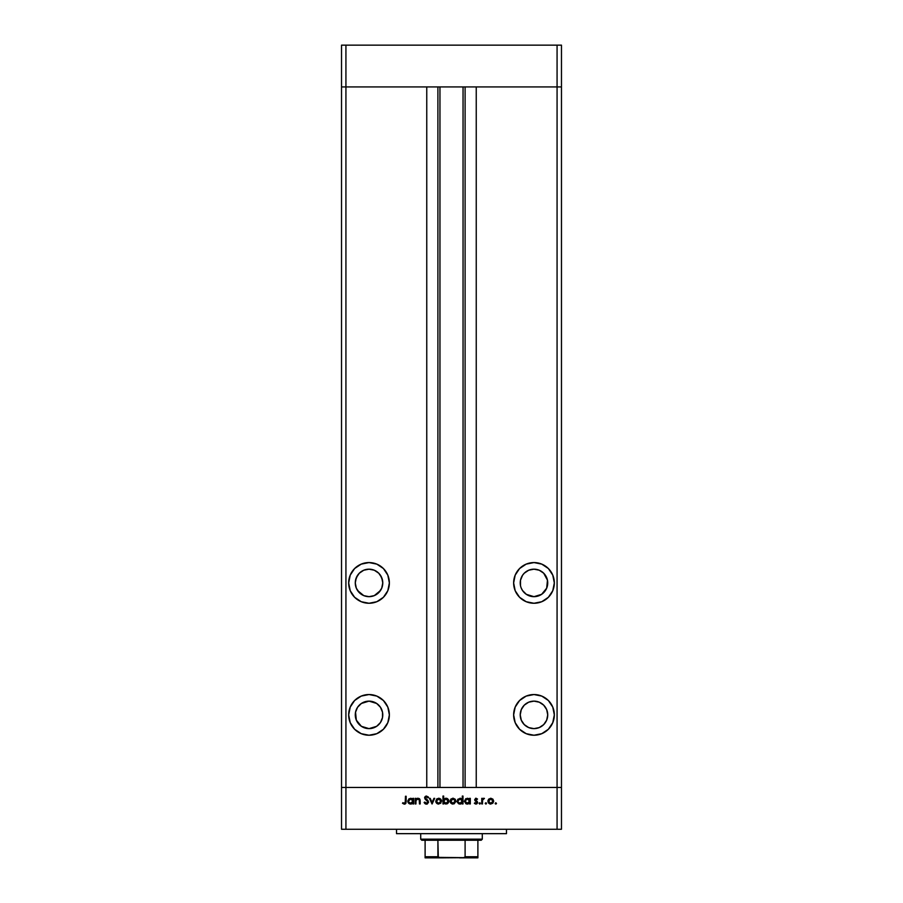 <?xml version="1.0" encoding="UTF-8"?>
<svg xmlns="http://www.w3.org/2000/svg" width="903" height="903" viewBox="0 0 903 903"><rect width="100%" height="100%" fill="white"/><g stroke="black" fill="none" stroke-linecap="round" stroke-linejoin="round"><path stroke-width="1.35" d="M341.526 86.936L561.474 86.936L561.474 45.15L561.474 787.472L561.474 86.936L557.072 86.936L561.474 86.936L557.072 86.936L557.072 45.15L561.474 45.15L557.072 45.15L557.072 787.472L561.474 787.472L561.474 829.259L557.072 829.259L557.072 787.472L476.242 787.472L561.474 787.472L345.928 787.472L345.928 86.936L557.072 86.936L557.072 787.472L341.526 787.472L345.928 787.472L345.928 829.259L557.072 829.259L341.526 829.259L341.526 86.936L345.928 86.936L345.928 45.15L557.072 45.15L345.928 45.15L345.928 86.936L426.758 86.936L426.758 787.472L426.758 86.936L345.928 86.936L345.928 787.472L341.526 787.472L341.526 829.259L345.928 829.259L345.928 787.472L341.526 787.472L341.526 45.15L345.928 45.15L341.526 45.15L341.526 86.936L345.928 86.936L341.526 86.936M369.022 596.669A13.748 13.748 0 0 1 355.274 582.92A13.748 13.748 0 0 1 369.022 569.172L374.282 570.222L378.741 573.202L381.721 577.66L382.77 582.92L381.721 588.18L378.741 592.639L374.282 595.619L369.022 596.669L363.762 595.619L359.304 592.639L356.324 588.18L355.274 582.92L356.324 577.66L359.304 573.202L363.762 570.222L369.022 569.172A13.748 13.748 0 0 1 382.77 582.92A13.748 13.748 0 0 1 369.022 596.669M528.718 595.619L526.347 594.343L533.978 596.669A13.748 13.748 0 0 1 520.23 582.92A13.748 13.748 0 0 1 533.978 569.172L528.718 570.222L524.259 573.202L526.347 571.486M533.978 728.631A13.748 13.748 0 0 1 520.23 714.883A13.748 13.748 0 0 1 533.978 701.134L539.238 702.184L543.696 705.164L546.676 709.623L547.726 714.883L546.676 720.142L543.696 724.601L539.238 727.581L533.978 728.631L528.718 727.581L524.259 724.601L521.279 720.142L520.23 714.883L521.279 709.623L524.259 705.164L528.718 702.184L533.978 701.134A13.748 13.748 0 0 1 547.726 714.883A13.748 13.748 0 0 1 533.978 728.631M363.762 727.581L361.381 726.317L369.022 728.631A13.748 13.748 0 0 1 355.274 714.883A13.748 13.748 0 0 1 369.022 701.134L361.381 703.46L357.588 707.252L355.534 712.207L356.324 709.623M369.022 735.234A20.34 20.34 0 0 1 348.671 714.883A20.34 20.34 0 0 1 369.022 694.542L361.234 696.089L354.631 700.502L350.229 707.094L348.671 714.883L350.229 722.671L354.631 729.274L361.234 733.676L369.022 735.234L376.811 733.676L383.403 729.274L387.816 722.671L389.362 714.883L387.816 707.094L383.403 700.502L376.811 696.089L369.022 694.542A20.34 20.34 0 0 1 389.362 714.883A20.34 20.34 0 0 1 369.022 735.234L372.984 734.839M369.022 603.26A20.34 20.34 0 0 1 348.671 582.92A20.34 20.34 0 0 1 369.022 562.569L361.234 564.127L354.631 568.529L350.229 575.132L348.671 582.92L350.229 590.709L354.631 597.301L361.234 601.714L369.022 603.26L376.811 601.714L383.403 597.301L387.816 590.709L389.362 582.92L387.816 575.132L383.403 568.529L376.811 564.127L369.022 562.569A20.34 20.34 0 0 1 389.362 582.92A20.34 20.34 0 0 1 369.022 603.26M533.978 603.26A20.34 20.34 0 0 1 513.638 582.92A20.34 20.34 0 0 1 533.978 562.569L526.189 564.127L519.597 568.529L515.184 575.132L513.638 582.92L515.184 590.709L519.597 597.301L526.189 601.714L533.978 603.26L541.766 601.714L548.369 597.301L552.771 590.709L554.329 582.92L552.771 575.132L548.369 568.529L541.766 564.127L533.978 562.569A20.34 20.34 0 0 1 554.329 582.92A20.34 20.34 0 0 1 533.978 603.26M533.978 735.234A20.34 20.34 0 0 1 513.638 714.883A20.34 20.34 0 0 1 533.978 694.542L526.189 696.089L519.597 700.502L515.184 707.094L513.638 714.883L515.184 722.671L519.597 729.274L526.189 733.676L533.978 735.234L541.766 733.676L548.369 729.274L552.771 722.671L554.329 714.883L552.771 707.094L548.369 700.502L541.766 696.089L533.978 694.542A20.34 20.34 0 0 1 554.329 714.883A20.34 20.34 0 0 1 533.978 735.234L530.016 734.839M439.953 86.936L439.953 787.472L439.953 86.936M526.347 594.343L522.555 590.551L526.347 594.343M521.279 588.18L522.555 590.551M520.5 580.234L522.555 575.279L520.5 580.234L520.5 585.595M541.619 571.486L543.696 573.202L539.238 570.222L533.978 569.172A13.748 13.748 0 0 1 547.726 582.92A13.748 13.748 0 0 1 533.978 596.669L541.619 594.343L539.238 595.619M545.412 575.279L547.466 580.234L543.696 573.202M547.466 585.595L546.676 588.18L547.466 580.234M545.412 590.551L541.619 594.343L546.676 588.18M381.721 709.623L382.5 712.207L380.445 707.252L376.653 703.46L369.022 701.134A13.748 13.748 0 0 1 382.77 714.883A13.748 13.748 0 0 1 369.022 728.631L376.653 726.317L380.445 722.524L382.5 717.569L382.5 712.207M476.242 86.936L557.072 86.936L476.242 86.936L476.242 787.472L476.242 86.936M465.101 787.472L465.101 86.936L465.101 787.472M437.899 86.936L437.899 787.472L437.899 86.936M546.202 698.617L545.288 697.974M537.951 694.926L533.978 694.542M522.679 697.974L521.742 698.629M515.184 707.094L514.021 710.921M546.676 709.623L547.466 712.207M528.718 727.581L526.347 726.317M520.5 712.207L521.279 709.623M541.766 564.127L542.703 564.533M524.259 573.202L522.555 575.279M361.234 564.127L360.297 564.533M349.066 578.947L348.671 582.92M376.653 571.486L378.741 573.202M380.445 575.279L382.5 580.234M382.5 585.595L381.721 588.18M380.445 590.551L374.282 595.619M363.762 595.619L357.588 590.551M356.324 588.18L355.534 585.595M355.534 580.234L357.588 575.279M359.304 573.202L361.381 571.486M356.798 698.617L357.712 697.974M365.049 694.926L369.022 694.542M380.321 697.974L381.258 698.629M355.534 712.207L356.324 720.142L361.381 726.317M396.519 829.259L396.519 833.661L506.481 833.661L506.481 829.259L506.481 833.661L396.519 833.661L396.519 829.259M415.933 803.963L415.233 803.963L415.933 803.963L415.233 803.963L415.233 798.342L415.933 798.342L415.933 799.347L417.446 798.308L419.173 798.534L420.177 801.085L420.177 803.963L419.477 803.963L419.218 799.573L417.017 799.166L416.035 800.419L415.933 803.963L416.035 800.419L417.954 798.929L419.398 800.035L419.477 803.963L420.177 803.963L420.177 801.085L418.066 798.241L415.933 799.347L415.933 798.342L415.233 798.342L415.233 803.963L415.233 798.342L415.933 798.342M426.667 804.155L428.654 802.078L427.288 804.02L424.771 803.422L424.117 802.474L424.771 802.09L426.464 803.377L427.966 801.966L425.042 799.031L424.647 797.507L426.148 796.096L428.169 796.875L427.932 797.846L426.43 796.852L425.313 797.981L428.654 802.078L425.302 797.834L426.43 796.852L427.932 797.846L428.564 797.372L426.509 796.062L424.613 797.868L427.966 802.067L426.464 803.377L424.771 802.09L424.117 802.474L426.464 804.155L424.117 802.474L425.076 802.564M433.937 798.342L434.682 798.342L432.119 803.963L429.444 798.342L430.2 798.342L432.063 802.428L433.937 798.342L434.682 798.342L432.119 803.963L434.682 798.342L433.937 798.342L432.063 802.428L430.2 798.342L429.444 798.342L432.018 803.963L429.444 798.342L430.2 798.342M435.765 801.164L436.984 798.771L439.851 798.466L441.544 800.622L440.743 803.23L438.113 804.02L435.98 802.282L435.765 801.164L438.677 804.065L441.59 801.164L440.822 799.166L438.677 798.241L436.533 799.166L438.982 798.252M450.078 801.164L451.06 798.952L453.295 798.252L455.304 799.381L455.891 801.446L454.107 803.862L450.924 803.23L450.078 801.164L452.99 804.065L455.902 801.164L455.123 799.166L452.99 798.241L450.845 799.166L450.089 800.893M469.413 799.121L470.305 798.342L470.305 803.963L469.616 802.993L467.968 803.997L466.196 803.851L464.402 801.424L465.711 798.715L468.623 798.512L469.616 799.381L467.336 798.241L464.39 801.13L467.325 804.065L469.616 802.993L470.305 803.963L470.305 798.342L469.616 798.342L470.305 798.342L470.305 803.963L469.616 803.963M496.458 803.422L495.363 803.873L495.691 802.79L496.413 803.67L495.826 804.065L496.458 803.422L495.826 802.778L495.183 803.422L495.826 802.778L496.458 803.422L495.826 804.065L495.183 803.422L495.826 802.778L496.458 803.422L495.826 804.065L495.183 803.422L495.826 802.778M487.88 801.164L488.647 799.166L490.792 798.241L492.925 799.166L493.704 801.164L492.846 803.23L490.51 804.054L488.726 803.23L487.88 801.164L490.792 804.065L493.704 801.164L492.925 799.166L490.792 798.241L488.647 799.166L487.891 800.893M485.848 804.065L485.261 803.173L486.311 802.97L486.096 804.009L485.848 802.778L485.216 803.422L485.848 802.778L486.491 803.422L485.848 804.065L485.216 803.422L485.848 802.778L486.491 803.422L485.848 804.065L485.216 803.422L485.848 802.778L485.216 803.422L485.848 804.065L485.216 803.422M482.45 803.963L481.762 803.963L482.45 803.963L481.762 803.963L481.762 798.342L482.45 799.166L484.426 798.433L482.631 799.934L482.45 803.963L482.574 800.137L484.426 798.433L482.45 799.166L481.762 798.342L481.762 803.963L481.762 798.342L482.45 798.342M479.73 804.065L479.143 803.173L480.193 802.97L479.978 804.009L479.73 802.778L479.087 803.422L479.73 802.778L480.373 803.422L479.73 804.065L479.087 803.422L479.73 802.778L480.373 803.422L479.73 804.065L479.087 803.422L479.73 802.778L480.373 803.422L479.73 802.778L479.087 803.422L479.73 804.065L479.087 803.422M475.52 804.009L474.357 803.298L474.809 802.778L475.926 803.377L476.919 802.462L474.91 800.577L475.509 798.342L477.518 799.042L475.339 799.686L477.585 802.756L476.287 804.031L474.357 803.298L476.919 802.564L474.651 799.719L476.919 802.462L474.357 803.298L475.96 804.065L477.608 802.44L475.339 799.686L477.518 799.042L476.073 798.241L477.518 799.042L475.339 799.686L477.608 802.598M460.033 798.241L462.313 799.426L462.313 796.062L463.002 796.062L463.002 803.963L462.313 802.993L460.665 803.997L458.893 803.851L457.302 802.259L457.765 799.29L460.699 798.308L462.313 799.426L460.033 798.241L457.087 801.13L460.011 804.065L462.313 802.993L463.002 803.963L463.002 796.062L462.313 796.062L463.002 796.062L463.002 803.963L462.313 803.963M443.666 803.963L443.666 802.925L443.666 803.963L442.967 803.963L442.967 796.062L443.666 796.062L443.666 799.358L445.303 798.308L447.087 798.455L448.893 801.164L447.064 803.851L444.107 803.41L445.935 804.065L448.893 801.164L445.958 798.241L443.666 799.358L443.666 796.062L442.967 796.062L442.967 803.963L443.666 803.963L442.967 803.963L442.967 796.062L443.666 796.062M412.964 798.342L412.964 799.381L412.964 798.342L413.653 798.342L413.653 803.963L412.964 802.993L411.316 803.997L409.544 803.851L407.738 801.13L409.059 798.715L411.971 798.512L412.964 799.381L410.696 798.241L407.738 801.13L410.673 804.065L412.964 802.993L413.653 803.963L413.653 798.342L412.964 798.342L413.653 798.342L413.653 803.963L412.964 803.963M404.6 804.144L402.501 803.275L405.221 802.936L405.47 796.265L406.158 796.265L405.91 803.298L404.228 804.155L402.501 803.275L402.907 802.677L404.397 803.377L402.907 802.677L402.501 803.275L404.363 804.155L406.158 801.469L406.158 796.265L405.47 796.265L405.47 801.39L404.555 803.354M557.072 829.259L561.474 829.259L561.474 787.472L557.072 787.472L557.072 829.259M495.183 803.422L495.826 804.065L495.183 803.422M490.227 804.02L489.663 803.862M488.715 803.23L488.105 802.304M489.065 799.753L488.568 801.175L489.212 802.744L490.792 803.377L492.282 802.823M491.954 799.257L490.792 798.929L493.004 801.175L492.756 800.114M492.835 802.033L493.004 801.175L490.792 803.377L488.568 801.175L490.792 798.929L489.076 799.742M492.022 803.015L492.914 800.521M490.363 803.331L491.221 803.331M483.715 798.241L482.45 799.166L483.816 798.241L484.426 798.433L483.579 798.941M483.816 798.241L484.426 798.433M482.631 799.934L483.692 798.929L482.541 800.261M482.574 800.137L482.462 801.108M475.531 800.193L476.073 798.929L477.044 799.527L476.073 798.929L475.339 799.686L477.608 802.327M476.332 800.78L477.247 801.435M477.585 802.756L476.886 803.805M476.897 802.654L475.926 803.377L476.919 802.462L475.926 803.377L474.809 802.778L475.926 803.377L476.919 802.462L474.651 799.719L476.332 801.604M476.682 801.887L475.881 801.345M475.926 798.241L474.651 799.719M466.738 804.009L465.7 803.58M469.616 798.342L469.616 799.381M468.601 803.015L469.583 801.604L468.962 799.561L469.458 800.295M466.479 803.207L467.348 803.377L465.079 801.142L466.095 803.004L465.079 801.142L467.348 798.929L468.962 799.561L467.348 798.929L469.616 801.164L467.122 803.365L468.205 803.207M466.907 798.963L465.474 799.889L465.158 801.729M461.591 803.636L460.338 804.042M459.435 804.009L458.397 803.58M457.087 801.13L457.132 801.706M462.313 796.062L462.313 799.426M461.659 799.573L460.045 798.929L462.313 801.164L459.819 803.365L461.941 802.417L461.659 799.561L462.155 800.295M458.453 802.722L460.045 803.377L457.855 801.729M457.776 801.142L460.045 798.929L457.956 800.284M461.309 799.29L460.53 798.974M452.685 798.252L453.295 798.252M452.426 804.02L451.861 803.862M450.924 803.23L450.292 802.282M451.263 799.753L450.766 801.175L451.421 802.744M453.204 798.941L455.202 800.95L452.99 803.377L453.848 803.207M454.175 799.279L451.274 799.742M453.837 803.218L454.48 802.823M454.232 803.015L455.044 802.022M451.41 802.744L452.99 803.377L450.766 801.175L452.99 798.929L451.421 799.595M446.534 798.297L447.493 798.658M447.516 798.681L448.531 799.742M448.667 802.282L445.935 804.065M447.357 803.715L448.012 803.218M448.023 800.306L446.375 798.974L444.321 799.55L443.7 801.582L445.055 803.218L445.924 803.377L443.666 801.142L445.935 798.929L448.204 801.164L448.023 800.306L448.204 801.164L445.935 798.929L445.077 799.087M447.527 802.733L448.204 801.164L445.924 803.377L446.782 803.218M443.666 801.356L443.824 802.011M447.143 803.038L447.809 802.406M441.398 800.092L441.567 800.758M438.113 804.02L436.251 802.79M436.612 803.23L437.56 803.862M436.465 800.95L437.831 803.218L440.167 802.823M436.962 799.753L436.454 801.175L438.677 798.929L440.901 801.175L440.641 800.114M438.892 798.941L436.962 799.742M439.863 799.279L437.108 799.595M439.919 803.015L440.901 801.175L438.677 803.377L436.499 801.604M424.771 802.09L426.735 803.354M425.561 803.049L426.464 803.377L427.966 802.067L427.548 801.142M427.954 802.203L424.613 797.868M427.593 801.187L425.968 799.844M424.647 797.496L425.132 796.604M425.166 796.57L425.787 796.198M428.564 797.372L427.774 797.631M426.43 796.852L425.302 797.834L427.864 800.43M425.313 797.733L425.81 798.828M428.056 800.634L427.48 800.081M425.042 803.67L425.708 804.042M416.859 798.534L417.75 798.252M419.173 798.534L419.782 799.121M420.064 799.832L420.177 803.963L419.477 803.963M419.477 800.995L419.252 799.618M419.398 800.035L417.637 798.952M417.604 798.963L416.001 800.6M416.08 800.261L415.933 801.932M412.219 803.647L411.316 803.997M410.086 804.009L409.048 803.58M408.596 803.207L407.953 802.259L408.596 803.207M411.971 799.29L410.696 798.929L412.964 801.164L410.47 803.365L412.592 802.417L412.31 799.561L412.806 800.295M409.443 803.004L410.696 803.377L408.506 801.729M412.31 799.573L411.181 798.974M408.427 801.142L410.696 798.929L408.472 800.701M405.47 796.265L406.158 796.265L406.147 801.932M405.899 803.298L405.266 803.952M405.424 802.293L405.47 801.39M491.006 798.941L489.212 799.595M488.941 799.934L488.602 800.735M488.579 800.95L488.602 801.604M469.583 801.604L469.605 800.938M460.485 798.963L459.604 798.963M452.55 803.331L453.419 803.331M451.139 799.934L450.811 800.735M450.778 800.95L450.811 801.604M444.039 799.889L443.666 801.142M445.484 803.331L446.364 803.331M438.248 803.331L439.106 803.331M440.856 801.604L440.811 800.521M436.826 799.934L436.499 800.735M411.147 798.963L410.267 798.963M477.89 857.669L462.494 857.85L477.89 857.85L477.89 856.755L465.101 856.755L465.101 840.253L481.197 840.253L482.292 839.158L420.708 839.158L421.803 840.253L465.101 840.253L421.803 840.253L420.708 839.158L482.292 839.158L482.292 833.661L482.292 839.158L481.197 840.253L465.101 840.253L465.101 856.755L463.995 857.669L438.305 857.365L437.899 840.253L437.899 856.755L425.11 856.755L425.11 857.85L440.506 857.85L425.11 857.669M420.708 833.661L420.708 839.158L420.708 833.661M477.89 857.105L477.89 840.253L477.89 856.755L465.101 856.755M425.11 856.755L425.11 840.253L425.11 856.755L437.899 856.755L440.506 857.85L463.939 857.681M439.829 857.85L443.463 857.85M459.537 857.85L463.171 857.85M464.898 857.195L471.84 857.195L464.898 857.195M464.977 857.105L462.878 857.839L464.977 857.105M463.047 787.472L463.047 86.936"/></g></svg>
